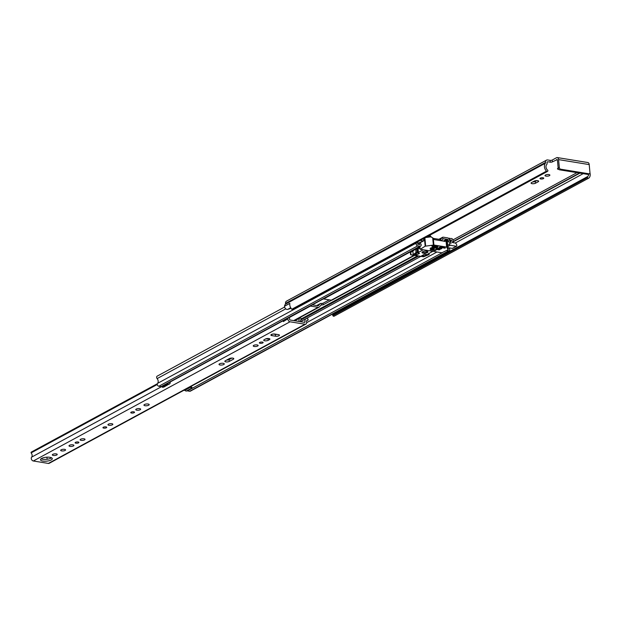 <?xml version="1.0" encoding="UTF-8"?>
<svg xmlns="http://www.w3.org/2000/svg" width="621" height="621" viewBox="0 0 621 621"><rect width="100%" height="100%" fill="white"/><g stroke="black" fill="none" stroke-linecap="round" stroke-linejoin="round"><path stroke-width="0.93" d="M293.128 309.211A1.118 0.831 -118.5 0 1 291.823 309.242L546.488 171.14A1.118 0.831 61.5 0 0 547.792 171.109L547.869 170.969A0.598 0.442 61.5 0 0 547.652 170.17L547.637 170.162A3.734 2.779 -118.5 0 1 546.635 164.666A2.686 2.003 61.5 0 0 547.101 162.989L547.07 162.686A1.118 0.831 -118.5 0 1 547.877 161.778L550.276 162.166L550.105 160.35L547.706 159.962A3.058 2.274 -118.5 0 0 546.511 160.14L286.506 301.146A3.058 2.274 61.5 0 0 285.505 303.436L285.528 303.739A0.745 0.559 -118.5 0 1 285.404 304.205A5.667 4.223 61.5 0 0 284.472 306.238L284.542 306.254A2.686 2.003 -118.5 0 0 286.949 309.429A2.686 2.003 -118.5 0 0 287.678 309.398L291.055 308.303M588.646 174.128A3.734 2.779 -118.5 0 1 587.528 176.636L587.52 176.643A0.598 0.442 61.5 0 0 587.443 177.396L587.544 177.559A1.118 0.831 61.5 0 0 588.894 178.017A5.667 4.223 -118.5 0 0 589.95 172.902M588.661 178.149L334.23 316.12A1.118 0.831 -118.5 0 1 332.879 315.662L587.544 177.559M558.178 168.144A2.461 0.823 174.7 0 0 557.464 168.803A2.461 0.823 174.7 0 0 558.465 169.362A2.461 0.823 174.7 0 0 558.753 169.401M543.398 178.615A1.902 0.637 174.7 0 0 543.763 178.188A1.902 0.637 174.7 0 0 542.428 177.715A1.902 0.637 174.7 0 0 540.332 178.118A1.902 0.637 174.7 0 0 539.975 178.537A1.902 0.637 174.7 0 0 541.31 179.019A1.902 0.637 174.7 0 0 543.398 178.615M549.414 175.673A2.461 0.823 174.7 0 0 549.88 175.122A2.461 0.823 174.7 0 0 548.157 174.501A2.461 0.823 174.7 0 0 545.448 175.029A2.461 0.823 174.7 0 0 544.982 175.58A2.461 0.823 174.7 0 0 546.705 176.193A2.461 0.823 174.7 0 0 549.414 175.673M587.443 177.396L332.879 315.662M333.857 313.341A3.734 2.779 -118.5 0 1 332.864 314.738L587.52 176.643M538.174 181.767A2.461 0.823 174.7 0 0 538.648 181.216A2.461 0.823 174.7 0 0 536.917 180.595A2.461 0.823 174.7 0 0 534.215 181.122L531.545 182.566A2.461 0.823 174.7 0 0 531.071 183.117A2.461 0.823 174.7 0 0 532.802 183.738A2.461 0.823 174.7 0 0 535.504 183.211L538.174 181.767L538.081 180.758M550.105 160.35A1.49 0.497 174.7 0 0 552.185 160.071L552.356 161.887L557.216 159.62M552.356 161.887A1.49 0.497 -5.3 0 1 550.276 162.166M532.748 181.914A2.461 0.823 174.7 0 0 535.333 181.394L536.808 180.595M556.688 159.535A1.118 0.644 -80.8 0 1 556.967 159.481A1.118 0.644 -80.8 0 1 557.441 160.234L558.186 168.221L559.327 167.6L558.582 159.613A3.058 1.77 -80.8 0 0 557.278 157.571A3.058 1.77 -80.8 0 0 556.525 157.718L552.185 160.071M291.823 309.242A5.667 4.223 -118.5 0 1 289.821 303.343L284.472 306.238M546.488 171.14A5.667 4.223 -118.5 0 1 545.409 163.207A0.745 0.559 61.5 0 0 545.541 162.741L545.51 162.43A3.058 2.274 -118.5 0 1 546.511 160.14M557.278 157.571L587.901 162.539A3.058 1.77 99.2 0 1 589.213 164.588L589.95 172.568A1.49 1.11 61.5 0 1 589.461 173.686L588.32 174.307A1.49 1.11 -118.5 0 1 587.738 174.392L588.879 173.779A1.49 1.11 61.5 0 0 589.461 173.686M559.327 167.6A1.49 1.11 61.5 0 0 560.654 169.199L588.879 173.779M560.654 169.199L559.513 169.812L587.738 174.392M559.513 169.812A1.49 1.11 -118.5 0 1 558.186 168.221M289.797 303.483A2.686 2.003 -118.5 0 1 289.797 303.405L284.542 306.254M332.778 315.499A0.598 0.442 -118.5 0 1 332.856 314.746L587.528 176.636M271.361 334.509A2.461 0.823 174.7 0 0 270.896 335.061A2.461 0.823 174.7 0 0 271.905 335.619L275.561 336.209A2.461 0.823 174.7 0 0 278.154 336.062A2.461 0.823 174.7 0 0 279.458 335.2A2.461 0.823 174.7 0 0 278.456 334.641L274.793 334.051A2.461 0.823 174.7 0 0 271.361 334.509M262.784 342.932A1.902 0.637 174.7 0 0 263.141 342.505A1.902 0.637 174.7 0 0 261.806 342.031A1.902 0.637 174.7 0 0 259.718 342.435A1.902 0.637 174.7 0 0 259.353 342.862A1.902 0.637 174.7 0 0 260.688 343.335A1.902 0.637 174.7 0 0 262.784 342.932M257.668 346.021A2.461 0.823 174.7 0 0 258.142 345.47A2.461 0.823 174.7 0 0 256.411 344.857A2.461 0.823 174.7 0 0 253.702 345.377A2.461 0.823 174.7 0 0 253.236 345.928A2.461 0.823 174.7 0 0 254.959 346.549A2.461 0.823 174.7 0 0 257.668 346.021M223.785 364.504A2.647 0.885 174.7 0 0 224.29 363.914A2.647 0.885 174.7 0 0 222.434 363.246A2.647 0.885 174.7 0 0 219.524 363.813A2.647 0.885 174.7 0 0 219.011 364.403A2.647 0.885 174.7 0 0 220.874 365.07A2.647 0.885 174.7 0 0 223.785 364.504M134.175 412.67A1.902 0.637 174.7 0 0 134.54 412.251A1.902 0.637 174.7 0 0 133.204 411.77A1.902 0.637 174.7 0 0 131.116 412.173A1.902 0.637 174.7 0 0 130.752 412.6A1.902 0.637 174.7 0 0 132.087 413.081A1.902 0.637 174.7 0 0 134.175 412.67M140.191 409.728A2.461 0.823 174.7 0 0 140.664 409.185A2.461 0.823 174.7 0 0 138.933 408.564A2.461 0.823 174.7 0 0 136.232 409.084A2.461 0.823 174.7 0 0 135.758 409.635A2.461 0.823 174.7 0 0 137.489 410.256A2.461 0.823 174.7 0 0 140.191 409.728M148.706 405.218A2.647 0.885 174.7 0 0 149.211 404.628A2.647 0.885 174.7 0 0 147.356 403.96A2.647 0.885 174.7 0 0 144.445 404.527A2.647 0.885 174.7 0 0 143.94 405.117A2.647 0.885 174.7 0 0 145.795 405.785A2.647 0.885 174.7 0 0 148.706 405.218M106.362 427.76A1.902 0.637 174.7 0 0 106.727 427.333A1.902 0.637 174.7 0 0 105.391 426.852A1.902 0.637 174.7 0 0 103.303 427.264A1.902 0.637 174.7 0 0 102.939 427.683A1.902 0.637 174.7 0 0 104.274 428.164A1.902 0.637 174.7 0 0 106.362 427.76M112.378 424.811A2.461 0.823 174.7 0 0 112.843 424.267A2.461 0.823 174.7 0 0 111.12 423.646A2.461 0.823 174.7 0 0 108.411 424.174A2.461 0.823 174.7 0 0 107.945 424.717A2.461 0.823 174.7 0 0 109.669 425.338A2.461 0.823 174.7 0 0 112.378 424.811M78.549 442.843A1.902 0.637 174.7 0 0 78.914 442.416A1.902 0.637 174.7 0 0 77.578 441.935A1.902 0.637 174.7 0 0 75.49 442.346A1.902 0.637 174.7 0 0 75.125 442.765A1.902 0.637 174.7 0 0 76.461 443.247A1.902 0.637 174.7 0 0 78.549 442.843M84.565 439.893A2.461 0.823 174.7 0 0 85.03 439.35A2.461 0.823 174.7 0 0 83.307 438.729A2.461 0.823 174.7 0 0 80.598 439.257A2.461 0.823 174.7 0 0 80.132 439.8A2.461 0.823 174.7 0 0 81.856 440.421A2.461 0.823 174.7 0 0 84.565 439.893M73.441 445.932A2.461 0.823 174.7 0 0 73.907 445.381A2.461 0.823 174.7 0 0 72.183 444.76A2.461 0.823 174.7 0 0 69.474 445.288A2.461 0.823 174.7 0 0 69.001 445.839A2.461 0.823 174.7 0 0 70.732 446.452A2.461 0.823 174.7 0 0 73.441 445.932M65.112 450.442A2.461 0.823 174.7 0 0 65.585 449.891A2.461 0.823 174.7 0 0 63.854 449.278A2.461 0.823 174.7 0 0 61.153 449.798A2.461 0.823 174.7 0 0 60.679 450.349A2.461 0.823 174.7 0 0 62.411 450.97A2.461 0.823 174.7 0 0 65.112 450.442M56.752 454.983A2.461 0.823 174.7 0 0 57.217 454.432A2.461 0.823 174.7 0 0 55.494 453.811A2.461 0.823 174.7 0 0 52.785 454.339A2.461 0.823 174.7 0 0 52.311 454.882A2.461 0.823 174.7 0 0 54.043 455.503A2.461 0.823 174.7 0 0 56.752 454.983M51.178 459.967A5.931 1.972 174.7 0 0 52.304 458.647A5.931 1.972 174.7 0 0 48.143 457.157A5.931 1.972 174.7 0 0 41.63 458.422A5.931 1.972 174.7 0 0 40.497 459.742A5.931 1.972 174.7 0 0 44.658 461.232A5.931 1.972 174.7 0 0 51.178 459.967M41.079 458.772A5.931 1.972 174.7 0 0 51.007 458.151A5.931 1.972 174.7 0 0 51.551 457.801M283.549 320.661A2.313 1.723 -118.5 0 0 283.339 321.585L287.965 318.744A1.49 1.11 -118.5 0 0 287.888 318.115M299.097 321.476A5.108 3.804 61.5 0 1 299.547 318.208A1.118 0.831 -118.5 0 1 300.929 318.332L301.193 319.124A3.175 2.36 61.5 0 0 300.68 321.732M306.898 320.444L307.116 320.327A1.49 1.11 61.5 0 0 306.557 321.763L306.65 322.128A2.313 1.723 -118.5 0 1 305.928 324.092L49.245 463.289A2.313 1.723 -118.5 0 1 48.345 463.429L33.332 460.992A2.313 1.723 -118.5 0 1 31.508 459.416A2.313 1.723 -118.5 0 1 31.632 457.126A3.175 2.36 61.5 0 0 31.112 452.903L31.236 452.181A1.118 0.831 -118.5 0 1 31.663 451.948M46.917 457.18A5.108 3.804 61.5 0 0 47.32 459.237M305.928 324.092A2.313 1.723 -118.5 0 1 305.02 324.232L290.015 321.794A2.313 1.723 -118.5 0 1 287.934 319.085M307.116 320.327L308.233 319.924L307.457 318.154L306.339 318.55A3.493 2.6 61.5 0 0 306.075 318.674A3.493 2.6 61.5 0 0 305.02 321.857L304.857 322.415L289.844 319.978L289.565 319.349A3.493 2.6 -118.5 0 0 289.184 317.409M264.197 339.687A2.461 0.823 174.7 0 0 263.723 340.238A2.461 0.823 174.7 0 0 265.454 340.859A2.461 0.823 174.7 0 0 268.156 340.331L269.429 339.648A2.461 0.823 174.7 0 0 269.902 339.097A2.461 0.823 174.7 0 0 268.171 338.476A2.461 0.823 174.7 0 0 265.462 339.004L264.197 339.687M225.299 360.785A2.461 0.823 174.7 0 0 224.833 361.329A2.461 0.823 174.7 0 0 226.556 361.95A2.461 0.823 174.7 0 0 229.265 361.43L233.333 359.217A2.461 0.823 174.7 0 0 233.806 358.666A2.461 0.823 174.7 0 0 232.075 358.053A2.461 0.823 174.7 0 0 229.374 358.573L225.299 360.785M305.02 321.857L304.197 322.307M273.162 334.028L275.398 334.393A2.461 0.823 174.7 0 0 277.028 334.409M265.4 339.035A2.461 0.823 174.7 0 0 267.993 338.515L268.055 338.476M226.502 360.133A2.461 0.823 174.7 0 0 229.095 359.606L231.967 358.045M283.556 321.461L287.965 318.744M283.502 320.49A1.49 1.11 -118.5 0 1 283.58 321.119M306.619 320.801L308.233 319.924M301.961 320.925A3.493 2.6 61.5 0 0 301.69 321.049A3.493 2.6 61.5 0 0 300.929 321.779M331.63 300.215L323.114 304.833L321.344 305.012A0.675 0.497 61.5 0 0 320.979 305.128L319.411 306.898A2.313 1.723 -118.5 0 1 319.054 307.185A2.313 1.723 -118.5 0 1 318.154 307.317L310.469 306.075A2.313 1.723 -118.5 0 1 310.205 306.006M321.554 305.043L321.204 303.467A2.313 1.723 61.5 0 0 320.304 303.607A2.313 1.723 61.5 0 0 319.947 303.894L318.379 305.656A0.675 0.497 -118.5 0 1 318.014 305.78L312.332 304.857M447.718 245.279L449.55 244.286A3.097 2.305 61.5 0 0 448.626 241.313A1.716 1.281 -118.5 0 1 448.106 240.094L447.811 239.427L443.557 238.736A0.675 0.497 61.5 0 0 443.192 238.86L441.624 240.622A2.313 1.723 -118.5 0 1 441.446 240.785M449.363 239.714L451.739 240.18A5.294 3.943 61.5 0 0 450.885 243.657A4.735 3.524 61.5 0 0 449.449 240.358L449.394 239.962A1.941 1.444 61.5 0 0 447.663 237.89L443.41 237.199A2.313 1.723 61.5 0 0 442.509 237.331A2.313 1.723 61.5 0 0 442.152 237.618L440.584 239.388A0.675 0.497 -118.5 0 1 440.219 239.504L433.357 238.394M321.414 303.498L322.967 303.289L329.285 299.865M429.678 236.997L429.352 236.617A0.675 0.497 61.5 0 0 428.956 236.368L428.001 236.213M323.347 298.88A2.313 1.723 61.5 0 0 323.611 298.949L331.296 300.191A2.313 1.723 61.5 0 0 332.196 300.059L414.541 255.402M415.659 249.029L413.012 250.465L413.733 250.581M418.996 248.384L417.351 248.113L415.884 248.905M431.432 237.168L430.19 235.677A2.313 1.723 61.5 0 0 429.763 235.258M446.716 250.589L448.548 250.884A1.716 1.281 61.5 0 0 449.216 250.783A1.716 1.281 61.5 0 0 449.286 248.315A3.656 2.725 -118.5 0 1 448.952 247.841L452.344 248.392L456.288 246.258A0.745 0.559 61.5 0 0 456.823 245.652L456.784 245.303A2.236 1.669 61.5 0 0 454.789 242.912L452.259 242.5A3.656 2.725 61.5 0 1 452.787 241.406A1.716 1.281 -118.5 0 0 452.903 239.706A1.716 1.281 -118.5 0 0 451.545 238.518L448.696 238.456M447.943 247.678L448.952 247.841M448.09 249.293L448.44 249.231A5.294 3.943 -118.5 0 1 448.028 248.672M416.318 242.547L416.699 242.609A3.656 2.725 -118.5 0 1 416.443 242.982A1.716 1.281 61.5 0 0 416.326 244.69A1.716 1.281 61.5 0 0 417.685 245.877L419.943 246.242A1.716 1.281 61.5 0 0 420.611 246.141A1.716 1.281 61.5 0 0 420.65 243.634A3.097 2.305 -118.5 0 1 420.091 242.772M420.611 246.141L161.739 386.526A1.716 1.281 -118.5 0 1 161.072 386.627L158.821 386.262A1.716 1.281 -118.5 0 1 157.455 385.074A1.716 1.281 -118.5 0 1 157.571 383.367A3.656 2.725 61.5 0 0 157.129 378.6A1.716 1.281 -118.5 0 1 157.198 376.132L284.628 307.022M416.699 242.609L418.205 242.85A5.294 3.943 -118.5 0 1 417.491 244.208L419.827 244.589A4.735 3.524 -118.5 0 1 418.833 242.958L423.328 240.909A0.745 0.559 61.5 0 0 423.825 240.11A3.097 2.305 61.5 0 1 423.669 238.565M419.874 242.78A0.745 0.559 -118.5 0 1 419.385 243.044M170.162 381.954L170.193 382.163A2.018 1.498 61.5 0 1 169.867 383.592L163.866 387.077L162.438 387.302L161.996 386.774L162.671 386.021M449.41 239.683L449.262 238.146M449.55 244.286A0.745 0.559 61.5 0 0 450.209 245.272L456.288 246.258M420.262 240.412L423.328 240.909M449.216 250.783L190.352 391.168A1.716 1.281 -118.5 0 1 189.677 391.269L187.426 390.904A1.716 1.281 -118.5 0 1 186.937 390.718M162.438 387.302L168.043 384.259L167.6 383.731L161.996 386.774M168.043 384.259L169.471 384.034M168.275 382.978L167.6 383.731M189.91 387.007L191.757 388.109L186.145 391.145L184.305 390.05M191.757 388.109L192.106 387.714L191.02 386.409M184.631 390.446L190.236 387.411M418.205 242.85L418.833 242.958M452.825 248.128A0.745 0.559 -118.5 0 1 452.344 248.392M423.212 253.158A2.981 0.994 174.7 0 0 426.348 252.98A2.981 0.994 174.7 0 0 427.931 251.932A2.981 0.994 174.7 0 0 426.712 251.264A2.981 0.994 174.7 0 0 423.576 251.443A2.981 0.994 174.7 0 0 421.993 252.483A2.981 0.994 174.7 0 0 423.212 253.158M437.564 246.382L437.611 246.847L438.038 246.459M438.046 246.615L433.311 245.691L431.836 246.071L437.091 246.917L437.037 246.296M425.168 246.195L433.908 245.016L446.623 247.08L448.129 249.727L441.873 252.786L420.254 249.285L425.168 246.195L424.422 238.154M444.752 248.167L445.342 248.012L445.024 247.593L440.367 246.84L439.342 247.228L444.752 248.167L444.69 247.538M444.457 241.46L444.683 240.909M447.345 241.359L446.414 239.38L445.094 241.383L434.405 239.644L432.682 237.804L430.803 236.849L425.517 237.564M433.846 248.4L433.885 248.874L434.312 248.478M434.327 248.633L430.943 247.926L430.066 248.408L433.365 248.943L433.311 248.315M439.552 249.324L439.59 249.797L440.017 249.409M440.033 249.557L436.648 248.858L435.771 249.331L439.07 249.867L439.016 249.238M441.298 248.377L441.345 248.842L441.772 248.454M441.779 248.61L432.69 246.979L431.82 247.453L440.825 248.912L440.77 248.291M437.611 246.847L437.091 246.917M433.885 248.874L433.365 248.943M439.59 249.797L439.07 249.867M441.345 248.842L440.825 248.912M423.235 249.766L418.407 252.382L416.008 252.514L412.771 255.014L410.582 254.719L410.403 252.794A1.49 0.497 -5.3 0 1 410.691 252.46L415.682 249.013L418.08 248.881L419.843 247.926M443.278 241.088L446.414 239.38M413.206 254.781L412.88 251.272M421.271 256.496L410.636 254.773L423.576 256.768L428.932 254.61L428.016 253.942L432.837 251.326M427.372 254.61L424.671 254.168L421.605 255.829L423.406 256.124L427.372 254.61M416.862 252.902L414.696 254.711L416.497 255.006L419.563 253.337L416.862 252.902M412.771 255.014L423.576 256.768M436.113 250.061L431.098 249.254L430.136 249.774L435.15 250.589L436.113 250.061M435.088 249.898L435.15 250.589M416.342 253.337L416.497 255.006M423.289 254.913L423.406 256.124M422.319 251.971A2.608 0.869 174.7 0 0 423.382 252.553A2.608 0.869 174.7 0 0 426.115 252.398A2.608 0.869 174.7 0 0 427.52 251.489M290.706 307.752L287.678 309.398M547.877 161.778L547.148 162.174M576.987 172.646L452.981 239.9M583.189 173.655L455.24 243.044M579.913 173.127L452.305 242.33M579.447 173.049L452.461 241.918M545.409 163.207L285.404 304.205M545.541 162.741L285.528 303.739M545.51 162.43L285.505 303.436M558.582 159.613L589.213 164.588M535.333 181.394L535.504 183.211M271.781 334.331L271.905 335.619M157.292 384.477L31.112 452.903M283.518 320.529L170.17 381.993M162.593 386.099L31.632 457.126M299.547 318.208L294.804 320.785M31.05 452.406L157.307 383.933M157.346 383.786L31.236 452.181M290.015 321.794L33.332 460.992M305.02 324.232L48.345 463.429M229.095 359.606L229.265 361.43M233.24 358.216L233.333 359.217M267.993 338.515L268.156 340.331M269.335 338.639L269.429 339.648M275.398 334.393L275.561 336.209M310.469 306.075L289.254 317.579M318.154 307.317L293.671 320.599M321.344 305.012L320.855 305.276M447.811 239.427L446.724 240.016M417.475 255.883L301.263 318.899M443.557 238.736L443.06 239.007M428.956 236.368L427.163 237.338M319.947 303.894L316.819 305.586M413.012 250.465L323.611 298.949M414.044 255.324L331.296 300.191M430.19 235.677L428.296 237.183M419.734 246.816L417.351 248.113M443.192 238.86L442.152 237.618L439.031 239.31M441.624 240.622L440.359 239.512M416.443 242.982L157.571 383.367M285.753 308.847L157.129 378.6M448.548 250.884L189.677 391.269M436.967 251.994L306.696 322.641M442.074 252.809L187.426 390.904M448.626 241.313L447.407 241.973M420.774 256.419L300.642 321.562M448.106 240.094L447.042 240.676M418.647 256.069L300.673 320.048M448.075 239.745L446.903 240.381M418.127 255.984L300.859 319.582M417.685 245.877L158.821 386.262M419.943 246.242L161.072 386.627M451.684 240.055L449.93 241.01M451.739 240.18L450 241.127M450.209 245.272L447.834 246.553M322.967 303.289L323.114 304.833M425.657 246.056L424.896 237.897M447.337 241.297L448.121 249.704L447.353 241.321M420.091 248.943L419.866 246.537M432.682 237.804L433.357 245.016M445.994 240.366L446.623 247.08M446.918 247.22L446.251 240.009M433.908 245.016L433.279 238.301M418.407 252.382L418.08 248.881M417.118 252.328L416.792 248.827M415.682 249.013L416.008 252.514M410.908 254.796L410.691 252.46M428.8 253.515L428.863 254.23M417.886 252.452L417.56 248.951M547.52 171.404L292.856 309.506M588.786 178.095L334.121 316.198M299.803 317.96L294.649 320.754M157.369 383.724L31.423 452.018M301.69 321.049L306.075 318.674M319.054 307.185L294.168 320.677M320.304 303.607L316.694 305.563M442.509 237.331L438.9 239.295M423.623 240.863L419.68 242.997M456.575 246.211L452.631 248.346M419.951 249.114L419.718 246.622M429.173 254.4L429.072 253.368"/></g></svg>
